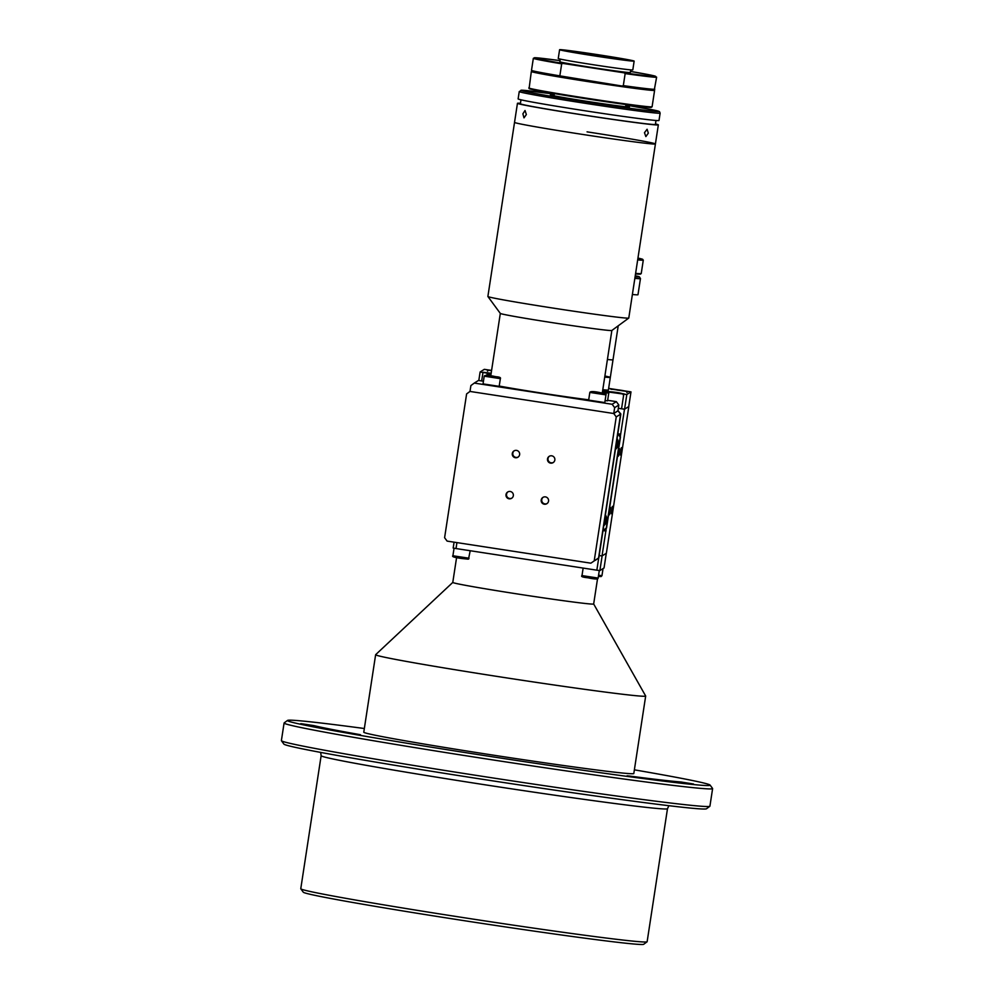 <?xml version="1.0" encoding="UTF-8"?>
<svg xmlns="http://www.w3.org/2000/svg" width="994" height="994" viewBox="0 0 994 994"><rect width="100%" height="100%" fill="white"/><g stroke="black" fill="none" stroke-linecap="round" stroke-linejoin="round"><path stroke-width="1.49" d="M300.809 723.632L300.983 723.694A205.621 4.659 8.7 0 0 350.87 733.473L360.487 734.728A192.264 4.361 -171.3 0 1 313.843 725.595L300.809 723.632M627.065 775.792L638.198 777.619A205.621 4.659 8.7 0 0 693.489 783.993L680.84 781.967A192.264 4.361 -171.3 0 1 629.14 776.003L627.065 775.792M706.486 808.756A213.797 4.846 -171.3 0 1 706.461 808.781A213.797 4.846 -171.3 0 1 706.448 808.793A213.797 4.846 -171.3 0 1 494.105 781.073A213.797 4.846 -171.3 0 1 283.911 744.121L281.426 740.729A216.767 4.92 8.7 0 0 494.54 778.203A216.767 4.92 8.7 0 0 709.828 806.308A216.767 4.92 8.7 0 0 709.853 806.296A216.767 4.92 8.7 0 0 709.915 806.196L712.611 788.577A216.767 4.92 -171.3 0 1 712.524 788.702A216.767 4.92 -171.3 0 1 494.801 760.224A216.767 4.92 -171.3 0 1 284.085 723.011A216.767 4.92 -171.3 0 1 284.147 722.911A216.767 4.92 -171.3 0 1 284.172 722.886L287.539 720.426A213.797 4.846 8.7 0 0 492.9 756.869A213.797 4.846 8.7 0 0 710.039 785.31A213.797 4.846 8.7 0 0 710.089 785.086A213.797 4.846 8.7 0 0 634.383 769.841M284.085 723.011L281.389 740.617A216.767 4.92 8.7 0 0 281.426 740.729M364.338 728.515A213.797 4.846 8.7 0 0 287.552 720.414A213.797 4.846 8.7 0 0 287.539 720.426M300.772 888.723A175.192 3.976 8.7 0 0 300.809 888.822A175.192 3.976 8.7 0 0 473.045 919.102A175.192 3.976 8.7 0 0 647.057 941.815A175.192 3.976 8.7 0 0 647.069 941.803A175.192 3.976 8.7 0 0 647.131 941.728L667.483 808.706A175.192 3.976 -171.3 0 1 667.409 808.793A175.192 3.976 -171.3 0 1 491.434 785.782A175.192 3.976 -171.3 0 1 321.137 755.701L300.772 888.723M647.069 941.803L643.69 944.288A172.223 3.901 -171.3 0 1 643.665 944.3A172.223 3.901 -171.3 0 1 643.69 944.288A172.223 3.901 -171.3 0 1 472.61 921.972A172.223 3.901 -171.3 0 1 303.294 892.202L300.809 888.822M710.089 785.086L712.574 788.466A216.767 4.92 -171.3 0 1 712.611 788.577M618.156 433.806L620.48 436.95L606.564 527.926L603.023 530.498L606.303 528.087L620.219 437.124L617.821 433.844M595.468 560.268L598.848 557.796L595.468 560.268M620.852 414.001L598.587 557.957L590.858 563.176L598.587 557.957L620.591 414.163L618.106 410.783L620.852 414.001L598.848 557.796M614.652 407.652L612.167 404.272L616.342 401.638L618.827 405.018L614.652 407.652L613.758 413.516L617.957 410.758L620.591 414.163L616.243 416.908L613.758 413.516L469.988 391.437L466.608 393.922L444.604 537.704L447.089 541.096L590.858 563.176M587.056 131.854A71.27 1.615 -171.3 0 1 655.419 143.944L628.78 318.043A71.27 1.615 -171.3 0 1 628.755 318.08L611.832 330.493A56.422 1.28 -171.3 0 1 554.428 322.975A56.422 1.28 -171.3 0 1 500.33 313.433L487.905 296.523A71.27 1.615 -171.3 0 1 487.88 296.485L514.532 122.386A71.27 1.615 -171.3 0 0 582.882 134.476A71.27 1.615 -171.3 0 1 514.532 122.386L517.452 103.314A71.27 1.615 -171.3 0 1 520.446 103.301M588.697 399.812A56.422 1.28 -171.3 0 1 543.656 393.4A56.422 1.28 -171.3 0 1 499.224 386.045M628.755 318.08A71.27 1.615 -171.3 0 1 556.242 308.575A71.27 1.615 -171.3 0 1 487.905 296.523M618.827 405.018L617.933 410.895L613.758 413.516L469.988 391.437L470.895 385.573L474.275 383.088L612.167 404.272M483.444 381.224L478.449 380.453L474.275 383.088M616.342 401.638L607.669 400.309M655.419 143.944A71.27 1.615 -171.3 0 1 582.882 134.476A71.27 1.615 -171.3 0 0 655.419 143.944L658.339 124.871A71.27 1.615 -171.3 0 1 585.801 115.403A71.27 1.615 -171.3 0 1 517.452 103.314M491.111 373.545L487.88 372.961L491.135 373.384M616.988 389.859L623.226 390.903L616.963 390.021M605.421 514.88A8.163 8.163 57.8 0 1 603.756 525.751M611.111 391.897L619.573 393.202L611.111 391.897M617.088 438.59A8.163 8.163 57.8 0 1 615.423 449.45M597.506 578.906L593.666 603.992A71.27 1.615 -171.3 0 1 593.642 604.029A71.27 1.615 -171.3 0 1 522.061 594.673A71.27 1.615 -171.3 0 1 452.779 582.434L375.67 654.661A136.588 3.094 -171.3 0 0 375.633 654.711L363.779 732.205A136.588 3.094 -171.3 0 0 496.565 755.651A136.588 3.094 -171.3 0 0 633.75 773.593A136.588 3.094 -171.3 0 0 633.812 773.518L645.678 696.036A136.588 3.094 -171.3 0 1 645.615 696.111A136.588 3.094 -171.3 0 1 508.419 678.169A136.588 3.094 -171.3 0 1 375.633 654.711M599.879 570.581L604.054 567.947L606.29 553.285L602.115 555.907L599.879 570.581L596.847 570.183L598.736 557.87M456.929 542.6L456.022 548.551L453.177 548.042L454.072 542.165M593.666 603.979L645.653 695.974A136.588 3.094 -171.3 0 1 645.678 696.036M456.022 548.551L596.847 570.183M648.324 133.134L645.864 136.588L644.472 132.687L647.094 129.257L648.324 133.134M655.468 123.964A71.27 1.615 -171.3 0 1 658.339 124.871M526.348 114.534L524 117.864L522.869 113.85L525.031 110.508L526.348 114.534M656.003 120.473L655.394 124.424A68.3 1.553 -171.3 0 1 585.888 115.354A68.3 1.553 -171.3 0 1 520.384 103.761L520.98 99.822M659.01 120.473A71.27 1.615 -171.3 0 1 586.472 111.005A71.27 1.615 -171.3 0 1 518.122 98.915L519.241 91.572A71.27 1.615 -171.3 0 0 587.591 103.674A71.27 1.615 -171.3 0 0 660.128 113.13L659.01 120.473M625.773 105.985A40.083 0.907 -171.3 0 1 588.734 101.624A40.083 0.907 -171.3 0 1 554.155 95.026M560.256 59.093L559.858 61.752A35.635 0.808 8.7 0 0 594.027 67.803A35.635 0.808 8.7 0 0 630.295 72.537L630.705 69.878M623.313 85.621L622.07 86.031A61.765 1.404 8.7 0 1 560.902 76.637L533.43 71.531L531.504 70.326A62.361 1.416 8.7 0 0 559.846 75.867L622.07 86.031L654.325 89.709L656.624 77.159A62.361 1.416 -171.3 0 1 625.151 73.593L623.313 85.621A62.361 1.416 8.7 0 0 654.785 89.187M653.046 89.261A61.765 1.404 -171.3 0 1 622.132 86.043M625.151 73.593L624.083 72.823A61.765 1.404 8.7 0 0 630.469 71.406L650.697 75.059L656.624 77.159M562.927 63.43L561.685 63.84A62.361 1.416 -171.3 0 1 533.343 58.298L537.543 57.863L560.02 60.622A61.765 1.404 8.7 0 0 562.927 63.43L624.083 72.823M559.846 75.867L561.685 63.84M560.84 76.625A61.765 1.404 -171.3 0 1 533.144 70.909M559.597 49.7L558.243 58.509A37.71 0.857 8.7 0 0 594.412 64.908A37.71 0.857 8.7 0 0 632.805 69.915L634.147 61.106A37.71 0.857 8.7 0 0 597.978 54.707A37.71 0.857 8.7 0 0 559.597 49.7A37.71 0.857 8.7 0 0 595.766 56.099A37.71 0.857 8.7 0 0 634.147 61.106M597.841 54.794A33.262 0.758 8.7 0 0 563.996 50.371A33.262 0.758 8.7 0 0 595.891 56.012A33.262 0.758 8.7 0 0 629.749 60.435A33.262 0.758 8.7 0 0 597.841 54.794M650.349 106.867A61.765 1.404 -171.3 0 1 590.15 99.338A61.765 1.404 -171.3 0 1 530.448 88.516M634.855 278.345A68.3 1.553 -171.3 0 0 640.459 278.581L637.986 294.721A68.3 1.553 -171.3 0 1 632.383 294.485M604.886 376.018A53.452 1.218 -171.3 0 1 610.316 377.397A53.452 1.218 -171.3 0 1 604.725 377.086A53.452 1.218 8.7 0 0 610.316 377.397A53.452 1.218 -171.3 0 1 610.291 377.434A53.452 1.218 8.7 0 0 610.316 377.385L608.39 390.021A53.452 1.218 -171.3 0 1 602.786 389.71M627.798 391.599L610.192 388.89L627.798 391.599M491.583 370.501L486.961 369.967L491.57 370.551L488.327 370.277L487.532 371.184M491.16 373.272L483.308 372.265L491.098 373.669M624.145 393.897L606.539 391.201L624.145 393.897M623.797 394.121L626.816 394.519L624.567 409.193L621.548 408.795L623.797 394.121L602.563 391.214M491.086 373.732L482.972 372.489L481.668 380.951M621.548 408.795L618.33 408.298L624.481 409.242L602.029 555.969L606.377 553.223L628.829 406.509L624.481 409.242M478.81 380.516L480.114 371.98L482.972 372.489M480.114 371.98L484.302 369.346L491.595 370.402M608.639 388.381L630.991 391.884L626.816 394.519M624.567 409.193L628.742 406.558L630.991 391.884M612.987 359.816A53.452 1.218 -171.3 0 1 607.409 359.48A53.452 1.218 8.7 0 0 613.012 359.791A53.452 1.218 -171.3 0 1 612.987 359.816M519.626 454.631A3.715 3.715 -122.2 0 0 513.985 450.916A3.715 3.715 -122.2 0 0 513.923 457.165A3.715 3.715 -122.2 0 0 519.626 454.631M514.258 450.767A3.715 3.715 -122.2 0 0 514.32 456.743A3.715 3.715 -122.2 0 0 518.197 457.029M554.838 460.036A3.715 3.715 -122.2 0 0 549.197 456.333A3.715 3.715 -122.2 0 0 549.135 462.57A3.715 3.715 -122.2 0 0 554.838 460.036M549.458 456.171A3.715 3.715 -122.2 0 0 549.533 462.16A3.715 3.715 -122.2 0 0 553.397 462.434M513.339 495.708A3.715 3.715 -122.2 0 0 507.698 492.005A3.715 3.715 -122.2 0 0 507.636 498.242A3.715 3.715 -122.2 0 0 513.339 495.708M507.971 491.844A3.715 3.715 -122.2 0 0 508.033 497.832A3.715 3.715 -122.2 0 0 511.91 498.106M548.551 501.113A3.715 3.715 -122.2 0 0 542.91 497.41A3.715 3.715 -122.2 0 0 542.848 503.66A3.715 3.715 -122.2 0 0 548.551 501.113M543.171 497.261A3.715 3.715 -122.2 0 0 547.11 503.523M594.238 560.691L616.243 416.908M602.389 392.332L608.763 393.127L607.582 400.831L605.11 400.582M602.6 390.977L605.097 391.437L602.575 391.139M500.355 378.652L499.174 386.355L483.034 383.895L484.215 376.192L500.355 378.652C501.026 377.608 499.547 376.962 495.919 376.714C488.75 375.098 484.848 374.924 484.215 376.192M494.59 376.738L488.216 375.67L494.59 376.738M605.98 394.879L604.799 402.582L588.659 400.11L589.827 392.419L605.98 394.879C606.651 393.835 605.172 393.189 601.544 392.941L594.611 392.158L601.532 392.941C594.375 391.325 590.473 391.151 589.827 392.419M600.177 392.779L593.84 391.897L600.152 392.953M610.316 377.397L613.012 359.791A53.452 1.218 8.7 0 0 613.012 359.778L618.218 325.808M609.508 514.793L610.639 507.462L609.508 514.793M618.492 456.109L619.622 448.766L618.492 456.109M611.248 513.699L612.379 506.356L611.248 513.699M620.231 455.016L621.362 447.673L620.231 455.016M602.029 555.969L599.196 555.534M603.01 530.585L605.843 531.02M603.172 530.411L606.104 530.858M620.666 434.192L617.833 433.744M680.704 782.787L680.84 781.967M313.706 726.502L313.843 725.595M484.65 372.588L491.098 373.62M625.959 391.313L612.031 389.176L625.959 391.313M605.358 515.29A8.163 8.163 57.8 0 1 603.756 525.689M604.066 523.701A7.057 7.045 -122.2 0 0 605.035 517.327M622.306 393.624L608.378 391.474L622.306 393.624M594.027 578.421L587.951 577.775C582.695 577.265 580.707 576.532 581.999 575.588L598.139 578.061L599.295 570.506M467.776 559.162L453.836 557.025M470.199 550.726L468.534 559.001C470.622 559.485 449.884 557.733 452.904 555.758L469.044 558.218M600.699 576.582L598.4 576.346L601.134 576.557L601.966 575.638L598.562 575.277M617.025 438.988A8.163 8.163 57.8 0 1 615.435 449.4M615.733 447.412A7.057 7.045 -122.2 0 0 616.715 441.025M625.711 106.457A71.27 1.615 -171.3 0 1 629.04 107.017M519.241 91.572L521.775 90.205L554.304 94.07A69.779 1.578 8.7 0 0 523.192 91.088A69.779 1.578 8.7 0 0 587.864 102.171A69.779 1.578 8.7 0 0 656.015 111.452A69.779 1.578 8.7 0 0 625.922 105.029L655.419 110.396L659.507 111.651L660.128 113.13M550.738 95.039A71.27 1.615 -171.3 0 1 554.093 95.499M528.808 87.932A62.361 1.416 8.7 0 0 592.163 99.065A62.361 1.416 8.7 0 0 652.089 106.793L645.889 107.041L617.349 103.351L542.376 91.485L529.094 88.565L531.33 71.506A62.361 1.416 -171.3 0 0 594.685 82.626A62.361 1.416 -171.3 0 0 654.599 90.367L654.313 89.721M635.091 276.792A66.809 1.516 8.7 0 0 635.241 275.748L639.366 276.829L640.459 278.581M635.613 273.35A68.3 1.553 8.7 0 0 641.229 273.586L643.292 260.093A68.3 1.553 -171.3 0 1 637.676 259.856M637.775 259.235A67.704 1.541 8.7 0 0 637.949 258.092L643.292 260.093M639.602 273.685A67.704 1.541 -171.3 0 1 635.526 273.909L641.229 273.586M490.862 375.185L486.998 374.427L488.029 373.483L491.036 374.055M488.998 375.931L495.907 376.714L488.998 375.931M667.483 808.706L668.9 805.699M321.137 755.701L320.677 752.408M706.461 808.781L709.853 806.296M500.317 313.421L490.75 375.906M611.857 330.48L602.277 393.065M626.903 392.58C629.09 390.418 610.217 389.039 611.26 389.337M623.238 394.879C625.437 392.729 606.564 391.338 607.607 391.636M583.143 568.083L581.999 575.588M587.951 577.787C594.611 579.253 598.003 579.353 598.139 578.061M454.059 548.203L452.904 555.758M603.047 568.58L601.966 575.65M456.581 557.572L452.779 582.434M554.379 93.598L554.043 95.797M625.996 104.556L625.661 106.756M531.504 70.326L533.343 58.298M652.089 106.793L654.599 90.367M608.763 393.127C609.434 392.083 607.955 391.437 604.327 391.189L602.6 390.903M486.849 375.372L486.998 374.427"/></g></svg>
